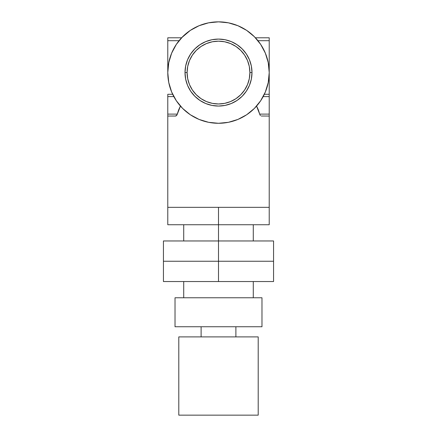 <?xml version="1.0" encoding="UTF-8"?>
<svg xmlns="http://www.w3.org/2000/svg" width="437" height="437" viewBox="0 0 437 437"><rect width="100%" height="100%" fill="white"/><g stroke="black" fill="none" stroke-linecap="round" stroke-linejoin="round"><path stroke-width="0.66" d="M185.654 79.102L185.009 72.569L187.096 72.569A31.404 31.404 0 0 0 218.5 103.973A31.404 31.404 0 0 0 249.904 72.569A31.404 31.404 0 0 0 218.5 41.165A31.404 31.404 0 0 0 187.096 72.569L185.009 72.569A33.491 33.491 0 0 1 218.5 39.084A33.491 33.491 0 0 1 251.991 72.569L249.904 72.569L251.991 72.569L251.346 66.036L249.44 59.754L246.342 53.964L242.18 48.889L237.105 44.727L231.315 41.63L225.033 39.723L218.5 39.084L211.967 39.723L205.685 41.63L199.895 44.727L194.82 48.889L190.658 53.964L187.56 59.754L185.654 66.036L185.009 72.569L185.654 79.102L187.56 85.384L190.658 91.175L194.82 96.249L199.895 100.417L205.685 103.509L211.967 105.415L218.5 106.06L225.033 105.415L231.315 103.509L237.105 100.417L242.18 96.249L246.342 91.175L249.44 85.384L251.346 79.102L251.991 72.569L251.346 79.102L249.44 85.384L246.342 91.175L242.18 96.249M178.646 109.906L180.443 106.098L178.646 109.895L176.996 114.931L175.969 115.942M258.382 109.966L259.682 114.106L258.354 109.9L256.557 106.098A50.719 50.719 0 0 0 256.579 106.076M260.086 115.068L259.742 114.308M269.219 207.34L269.219 116.045L269.219 207.34L218.5 207.34L269.219 207.34L218.5 207.34L218.5 224.733L269.219 224.733L218.5 224.733L218.5 207.34L167.781 207.34L269.219 207.34L269.219 224.733M176.324 100.739L171.643 91.978L168.753 82.467L167.781 72.569L168.753 62.677L171.643 53.161L176.33 44.394L182.633 36.708L190.319 30.399L199.092 25.712L208.607 22.822L218.5 21.85L228.393 22.822L237.908 25.712L246.681 30.399L254.367 36.708L260.671 44.394L265.357 53.161L268.247 62.677L269.219 72.569L269.219 94.288L264.336 94.288A50.719 50.719 0 0 0 269.219 72.569A50.719 50.719 0 0 1 218.5 123.289A50.719 50.719 0 0 1 167.781 72.569A50.719 50.719 0 0 0 172.664 94.288L167.781 94.288L167.781 207.34L167.781 116.045L175.75 116.013L176.537 115.548L177.318 114.106L167.781 114.106L167.781 96.593L173.828 96.593M167.781 72.537L167.781 72.569A50.719 50.719 0 0 1 218.5 21.85A50.719 50.719 0 0 1 269.219 72.569L268.247 82.467L265.357 91.978L260.676 100.739M260.671 100.75L254.367 108.436L246.681 114.745L237.908 119.432L228.393 122.316L218.5 123.289L208.607 122.316L199.092 119.432L190.319 114.745L182.633 108.436L176.33 100.75M173.178 95.337A50.719 50.719 0 0 0 173.833 96.599M263.167 96.599A50.719 50.719 0 0 0 263.822 95.337M260.671 44.394L261.621 45.863M255.847 37.79L269.219 37.79L269.219 40.69L269.219 37.79L255.416 37.79L254.367 36.708M190.319 30.399L181.584 37.79L167.781 37.79L167.781 40.69L179.05 40.69M175.379 45.869L176.33 44.394M251.346 66.036L251.991 72.569A33.491 33.491 0 0 1 218.5 106.06A33.491 33.491 0 0 1 185.009 72.569L185.654 66.036L187.56 59.754L190.658 53.964L194.82 48.889M199.895 44.727L205.685 41.63M211.967 39.723L218.5 39.084L225.033 39.723L231.315 41.63L237.105 44.727L242.18 48.889M246.342 53.964L249.44 59.754M237.105 100.417L231.315 103.509M225.033 105.415L218.5 106.06L211.967 105.415L205.685 103.509L199.895 100.417L194.82 96.249M190.658 91.175L187.56 85.384M269.219 72.586L269.219 96.593L263.172 96.593L269.219 96.593L269.219 116.045L261.25 116.013L269.219 116.045L269.219 114.106L259.682 114.106L256.557 106.098M167.781 72.569L167.781 40.69L167.781 72.569M172.599 50.987L171.195 54.281L172.599 50.987M169.283 60.306L168.638 63.278M168.606 81.681L168.84 82.877L168.606 81.681M171.331 91.213L171.927 92.66M180.443 106.098L177.318 114.106L167.781 114.106L167.781 116.045L175.483 116.045L176.99 114.942M178.695 109.774L180.241 106.459M269.219 72.569A50.719 50.719 0 0 0 257.95 40.69L269.219 40.69L269.219 72.569L269.219 40.69L257.95 40.69M257.022 39.576A50.719 50.719 0 0 0 181.584 37.79L167.781 37.79L167.781 40.69L178.793 40.69M268.394 81.681L268.16 82.877L268.394 81.681M265.073 92.66L265.669 91.213M264.412 94.288L269.219 94.288L269.219 114.106L259.682 114.106L260.01 114.942L259.682 114.106M264.401 50.987L265.805 54.281L264.401 50.987M267.717 60.306L268.362 63.278L267.717 60.306M257 106.907L258.354 109.9M172.664 94.288L167.781 94.288L167.781 96.593L173.363 96.593M260.463 115.548L260.01 114.936L260.463 115.548M167.781 207.34L218.5 207.34L167.781 207.34L167.781 224.733L218.5 224.733L167.781 224.733M244.611 90.017L240.705 94.774L244.611 90.017L247.517 84.587L249.303 78.698L249.904 72.569L249.303 66.446L247.517 60.552L244.611 55.122L240.705 50.364L235.947 46.459L240.705 50.364M201.053 98.68L196.295 94.774L201.053 98.68L206.483 101.586L212.371 103.372L218.5 103.973L224.629 103.372L230.518 101.586L235.947 98.68L240.705 94.774M192.389 55.122L196.295 50.364L192.389 55.122L189.483 60.552L187.697 66.446L187.096 72.569L187.697 78.698L189.483 84.587L192.389 90.017L196.295 94.774M235.947 46.459L230.518 43.558L224.629 41.766L218.5 41.165L212.371 41.766L206.483 43.558L201.053 46.459L196.295 50.364M218.5 224.733L218.5 240.962L218.5 224.733M273.567 261.25L273.567 240.962L273.567 261.25L218.5 261.25L218.5 240.962L273.567 240.962L218.5 240.962L218.5 261.25L163.433 261.25L163.433 240.962L218.5 240.962L163.433 240.962L163.433 261.25L218.5 261.25L163.433 261.25L163.433 281.537L163.433 261.25L273.567 261.25L218.5 261.25L218.5 281.537L218.5 261.25L273.567 261.25L273.567 281.537L273.567 261.25M273.567 281.537L163.433 281.537L273.567 281.537M183.72 281.537L183.72 297.766L183.72 281.537M253.28 297.766L253.28 281.537L253.28 297.766M175.024 297.766L175.024 326.75L261.976 326.75L261.976 297.766L175.024 297.766L175.024 326.75L261.976 326.75L261.976 297.766L175.024 297.766M201.113 326.75L201.113 336.894L201.113 326.75M235.887 336.894L235.887 326.75L235.887 336.894M178.793 336.894L178.793 415.15L258.207 415.15L258.207 336.894L178.793 336.894L178.793 415.15L258.207 415.15L258.207 336.894L178.793 336.894M253.28 224.733L253.28 240.962M183.72 224.733L183.72 240.962"/></g></svg>
